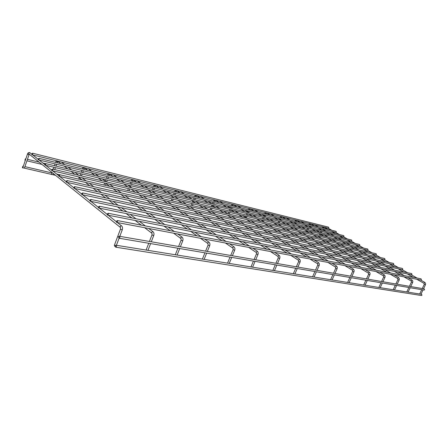 <?xml version="1.0" encoding="UTF-8"?>
<svg xmlns="http://www.w3.org/2000/svg" width="448" height="448" viewBox="0 0 448 448"><rect width="100%" height="100%" fill="white"/><g stroke="black" fill="none" stroke-linecap="round" stroke-linejoin="round"><path stroke-width="0.67" d="M23.968 168.017L22.753 167.899L23.968 168.017M120.411 229.264L114.33 245.386L114.996 246.596M52.556 174.614L51.363 174.502L52.556 174.614M22.618 166.734L22.417 167.692L22.618 166.734M116.564 222.398L117.499 221.866L117.494 220.578L116.558 221.116L116.564 222.398L420.846 280.028L421.422 279.692L421.053 278.83L117.51 220.584M25.133 159.393L24.931 160.339L25.133 159.393M421.406 295.518L421.977 295.193L421.579 294.314L115.825 245.196M114.974 245.739L115.802 245.196L116.514 246.635L115.69 247.178L114.974 245.739M423.982 290.08L424.57 289.75L424.178 288.87L119.224 236.242M118.356 236.785L119.202 236.236L119.907 237.675L119.062 238.224L118.356 236.785M107.358 215.04L108.276 214.514L108.287 213.265L107.369 213.791L107.358 215.04L411.41 274.742L411.981 274.411L411.622 273.56L108.304 213.27M98.504 207.967L99.4 207.441L99.434 206.231L98.532 206.752L98.504 207.967L402.203 269.584L402.769 269.259L402.427 268.425L99.445 206.231M89.981 201.152L393.215 264.55L393.775 264.225L393.445 263.402L90.922 199.461L90.026 199.97L89.981 201.152L90.86 200.637L90.91 199.461M81.771 194.594L82.639 194.085L82.695 192.937L81.833 193.446L81.771 194.594L384.44 259.633L384.989 259.314L384.675 258.502L82.712 192.937M375.855 254.828L376.41 254.509L376.107 253.714L74.794 186.654L73.931 187.152L73.858 188.272L74.71 187.768L74.782 186.648M367.478 250.141L368.026 249.822L367.735 249.038L67.161 180.589M66.315 181.082L66.231 182.174L67.066 181.681L67.15 180.589L66.315 181.082M58.867 176.288L359.302 245.554L359.828 245.235L359.548 244.462L59.791 174.737L58.962 175.224L58.867 176.288L59.685 175.801L59.786 174.737M51.761 170.61L351.299 241.069L351.82 240.755L351.551 239.994L52.679 169.086L51.862 169.568L51.761 170.61L52.562 170.122L52.668 169.081M44.89 165.116L45.679 164.64L45.791 163.621L45.002 164.102L44.89 165.116L343.476 236.69L343.986 236.37L343.728 235.626L45.802 163.626M38.248 159.807L335.821 232.4L336.325 232.086L336.073 231.347L39.155 158.346L38.371 158.816L38.248 159.807L39.021 159.337L39.144 158.34M31.825 154.672L32.586 154.207L32.715 153.233L31.954 153.703L31.825 154.672L328.334 228.206L328.832 227.892L328.586 227.164L32.721 153.238M117.426 222.561L121.57 225.87C122.595 226.862 122.819 228.211 122.231 229.925L120.462 229.135L120.506 227.539C119.93 226.666 120.221 226.089 121.38 225.809L121.789 226.055M119.806 236.337L122.276 229.802M29.008 154.666L27.468 154.134C27.507 153.261 28.185 152.712 29.484 152.499M120.316 227.382L29.036 154.028C28.476 153.244 28.7 152.774 29.719 152.611L30.072 152.824M148.753 228.497L152.998 231.722C154.022 232.674 154.252 233.979 153.681 235.631L151.99 234.864L151.995 233.33C151.463 232.501 151.743 231.946 152.83 231.666L153.171 231.862M151.295 241.774L153.726 235.519M57.512 161.717L56.039 161.202L56.246 160.731M61.023 163.722L57.512 161.045M177.716 233.979L182.022 237.126C183.053 238.045 183.288 239.305 182.728 240.901L181.11 240.156L181.07 238.678C180.589 237.888 180.852 237.356 181.877 237.076L182.162 237.233M180.387 246.798L182.767 240.806M84.235 168.336L82.824 167.821L83.026 167.373M87.92 170.335L84.308 167.686M204.562 239.064L208.914 242.127C209.944 243.023 210.185 244.238 209.642 245.778L208.079 245.056L208.012 243.634C207.564 242.883 207.827 242.368 208.785 242.088L209.031 242.211M207.34 251.446L209.675 245.7M109.346 174.546L107.985 174.042L108.186 173.611M113.17 176.546L109.474 173.93M229.516 243.79L233.901 246.781C234.926 247.643 235.172 248.819 234.64 250.314L233.134 249.609L233.038 248.237C232.63 247.52 232.882 247.022 233.789 246.742L233.996 246.848M232.383 255.769L234.674 250.242M132.978 180.393L131.667 179.9L131.869 179.486M252.778 248.198L257.18 251.115C258.194 251.95 258.446 253.092 257.93 254.537L256.474 253.848L256.351 252.526L257.079 251.082L257.37 251.328M255.713 259.795L257.953 254.475M155.26 185.909L154 185.422L154.19 185.018M274.512 252.314L278.914 255.158C279.922 255.97 280.174 257.079 279.67 258.479L278.258 257.807L278.118 256.525L278.824 255.13L279.082 255.338M277.497 263.558L279.692 258.423M176.31 191.117L175.09 190.635L175.28 190.249M298.575 260.299L299.398 259.09M298.491 260.271L298.648 261.514L300.042 262.119M196.224 196.045L195.037 195.569L195.222 195.194M317.671 263.81L318.461 262.618M317.598 263.788L317.766 264.992L319.122 265.586M215.085 200.71L213.937 200.245L214.122 199.881M335.619 267.109L336.375 265.938M335.552 267.086L335.737 268.257L337.053 268.839M232.982 205.139L231.862 204.68L232.047 204.327M352.52 270.217L353.242 269.069M352.458 270.194L352.649 271.331L353.931 271.908M249.99 209.345L248.898 208.891L249.077 208.55M368.458 273.146L369.158 272.02M368.402 273.129L368.603 274.232L369.768 274.708M266.168 213.343L265.104 212.901L265.278 212.565M383.516 275.912L384.188 274.809M383.779 276.97L384.821 277.441M281.266 217.874L281.562 217.179L280.532 216.714L280.706 216.395M397.762 278.533L398.418 277.452M398.031 279.563L399.056 280.034M296.262 220.786L295.249 220.354L295.417 220.041M411.264 281.014L411.897 279.955M411.533 282.016L412.546 282.486M310.285 224.258L309.294 223.832L309.462 223.524M424.082 283.371L424.693 282.335M424.346 284.351L425.348 284.81M323.686 227.567L322.711 227.153L322.879 226.85M51.408 174.378L24.388 168.146L29.226 154.179M29.501 152.499L31.713 154.129M119.09 238.23L116.418 245.291M32.648 154.879L38.125 159.253M39.077 160.009L44.755 164.545M53.222 169.215L53.906 167.278L45.73 165.323L51.615 170.022M52.595 170.806L58.71 175.689M59.707 176.484L66.058 181.552M67.077 182.364L73.674 187.634M74.71 188.462L81.57 193.939M82.622 194.779L89.762 200.474M90.832 201.331L98.263 207.267M99.361 208.141L107.1 214.318M108.214 215.208L116.284 221.654M22.77 167.86L27.44 154.207M57.142 162.77L57.753 161.218M150.595 243.583L147.969 250.359M61.298 161.98L64.809 164.651M67.973 167.059L71.68 169.876M80.035 175.577L80.707 173.701L74.878 172.312L78.781 175.28M81.99 177.722L86.117 180.863M89.354 183.316L93.71 186.637M96.964 189.106L101.573 192.612M104.843 195.104L109.71 198.8M113.002 201.309L118.143 205.212M121.458 207.738L126.885 211.865M130.222 214.402L135.962 218.764M139.317 221.318L145.382 225.932M55.552 175.336L52.937 174.731L53.346 173.566M53.939 171.875L54.186 171.181M54.751 169.579L55.429 167.642L71.047 171.394L74.934 174.367M55.978 166.085L56.61 164.287M151.95 234.97L149.436 241.455M148.736 243.27L146.104 250.062M64.176 166.135L67.866 168.958M78.131 176.809L82.242 179.962M85.462 182.42L89.807 185.746M93.044 188.227L97.63 191.733M100.895 194.23L105.739 197.938M109.021 200.452L114.145 204.366M117.449 206.898L122.858 211.036M126.185 213.584L131.902 217.958M135.246 220.517L141.299 225.148M144.659 227.718L151.833 233.212M51.38 174.462L52.058 172.53M54.454 165.715L55.082 163.918M55.619 162.394L56.017 161.263M83.877 169.338L84.498 167.826M179.698 248.534L177.111 255.041M88.144 168.638L91.762 171.282M95.026 173.662L98.84 176.445M105.358 181.199L105.89 179.738L102.127 178.842L106.142 181.77M109.441 184.178L113.686 187.275M117.006 189.694L121.481 192.959M124.818 195.39L129.539 198.834M132.894 201.281L137.872 204.915M141.243 207.374L146.496 211.21M149.884 213.679L155.428 217.722M158.833 220.209L164.685 224.476M168.101 226.968L174.283 231.476M80.22 179.486L80.522 178.646M81.502 175.924L82.174 174.054L98.246 177.912M82.718 172.547L83.345 170.811M181.07 240.246L178.595 246.484M177.906 248.231L175.319 254.755M91.168 172.715L94.97 175.504M98.235 177.906L102.245 180.846M105.532 183.26L109.76 186.362M113.07 188.787L117.527 192.058M120.854 194.499L125.558 197.949M128.901 200.402L133.868 204.047M137.228 206.511L142.464 210.358M145.846 212.834L151.374 216.894M154.767 219.38L160.608 223.664M164.018 226.167L170.184 230.692M173.606 233.201L180.942 238.582M78.753 179.144L79.274 177.688M81.25 172.194L81.878 170.453M82.41 168.98L82.802 167.882M108.987 175.515L109.631 174.042M206.662 253.12L204.126 259.381M113.355 174.894L117.057 177.498M120.4 179.85L124.303 182.594M127.658 184.957L131.774 187.852M135.145 190.221L139.479 193.273M142.862 195.653L147.431 198.867M150.83 201.264L155.641 204.646M159.057 207.049L164.125 210.616M167.558 213.03L172.9 216.787M176.344 219.212L181.972 223.171M185.427 225.602L191.363 229.779M194.83 232.215L201.085 236.622M105.375 185.338L106.008 183.607M106.641 181.888L107.307 180.079M107.845 178.618L108.466 176.938M208.046 245.134L205.61 251.149M204.932 252.829L202.39 259.101M116.497 178.898L120.389 181.647M107.307 180.085L123.743 184.022L127.831 186.917M131.191 189.297L135.514 192.349M138.891 194.74L143.444 197.96M146.838 200.362L151.637 203.756M155.042 206.164L160.098 209.742M163.52 212.162L168.851 215.93M172.284 218.361L177.906 222.337M181.35 224.773L187.275 228.967M190.736 231.414L196.98 235.833M200.452 238.286L207.906 243.555M103.953 185.007L104.675 183.058M106.434 178.276L107.05 176.59M107.576 175.168L107.968 174.098M132.63 181.328L133.286 179.894M231.717 257.382L229.225 263.413M137.066 180.774L140.846 183.35M144.245 185.668L148.221 188.378M151.911 190.887L155.826 193.558M159.253 195.894L163.654 198.895M167.098 201.242L171.735 204.4M175.185 206.758L180.068 210.084M183.529 212.442L188.664 215.942M192.136 218.31L197.546 221.995M201.029 224.37L206.718 228.25M210.213 230.63L216.205 234.718M219.705 237.098L226.016 241.405M129.052 190.848L129.763 188.955M130.508 186.962L130.967 185.752L147.689 189.762M131.499 184.335L132.11 182.706M233.106 249.676L230.709 255.483M230.042 257.096L227.545 263.144M133.263 179.878L136.92 182.381M140.308 184.705L144.273 187.421M147.683 189.756L151.855 192.618M155.277 194.958L159.667 197.971M163.1 200.323L167.726 203.493M171.17 205.85L176.042 209.188M179.497 211.557L184.626 215.068M188.093 217.442L193.486 221.138M196.963 223.524L202.647 227.416M206.136 229.802L212.117 233.906M215.611 236.298L221.917 240.615M225.417 243.012L232.949 248.175M127.68 190.529L128.391 188.636M129.332 186.133L129.595 185.422L127.669 184.962M130.127 184.005L130.743 182.37M131.258 180.992L131.65 179.95M154.918 186.81L155.59 185.416L159.298 187.886M255.058 261.352L252.61 267.17M159.421 186.318L163.251 188.86M166.706 191.145L170.738 193.816M174.199 196.112L178.438 198.923M181.91 201.225L186.374 204.182M189.851 206.489L194.544 209.597M198.033 211.91L202.966 215.18M206.461 217.498L211.646 220.937M215.152 223.255L220.606 226.873M224.118 229.197L229.852 232.999M233.363 235.329L239.394 239.327M242.917 241.657L249.262 245.862M151.385 196.045L152.085 194.208M153.059 191.671L153.278 191.1L170.229 195.166M153.804 189.722L154.409 188.143M256.446 253.91L254.089 259.515M253.434 261.072L250.981 266.907M162.742 190.176L166.768 192.858M170.218 195.16L174.451 197.977M177.918 200.284L182.37 203.252M185.842 205.565L190.523 208.684M194.006 211.002L198.929 214.278M202.423 216.608L207.603 220.058M211.103 222.387L216.546 226.016M220.052 228.351L225.781 232.165M229.292 234.5L235.318 238.515M238.834 240.856L245.174 245.078M248.69 247.425L256.278 252.476M150.058 195.731L150.758 193.894M152.477 189.403L153.082 187.824M153.591 186.48L153.983 185.466M175.974 191.985L176.658 190.635M276.853 265.059L274.45 270.676M180.516 191.548L184.397 194.057M187.886 196.314L191.962 198.946M215.846 207.799L211.54 205.061L195.474 201.214L199.746 203.98M203.252 206.242L207.754 209.154M211.266 211.422L215.992 214.48M219.509 216.754L224.476 219.968M227.998 222.242L233.218 225.618M236.746 227.898L242.228 231.442M245.756 233.722L251.513 237.446M255.041 239.725L261.094 243.639M264.622 245.918L270.984 250.034M172.48 200.95L173.174 199.17M174.328 196.202L191.481 200.262M174.871 194.818L175.465 193.284M278.236 257.863L275.918 263.284M275.274 264.79L272.866 270.424M176.674 190.641L180.426 193.077M183.91 195.339L187.981 197.982M191.47 200.25L195.748 203.028M199.248 205.302L203.739 208.219M207.245 210.498L211.971 213.567M215.482 215.846L220.444 219.066M223.961 221.357L229.174 224.739M232.697 227.03L238.174 230.586M241.702 232.876L247.458 236.611M250.986 238.902L257.034 242.833M260.562 245.123L266.918 249.25M270.446 251.541L278.057 256.486M171.192 200.648L171.886 198.867M172.418 197.495L172.687 196.801M173.583 194.505L174.182 192.97M174.686 191.666L175.073 190.68M294.857 256.166L299.258 258.944C300.255 259.734 300.513 260.809 300.02 262.164L297.886 267.075M195.888 196.879L196.594 195.574M297.254 268.526L294.896 273.963M200.469 196.498L204.383 198.968M207.906 201.197L212.01 203.795M229.298 210.991L229.914 209.468L215.55 206.03L219.85 208.751M223.384 210.98L227.909 213.842M231.442 216.076L236.202 219.083M239.736 221.318L244.726 224.476M248.265 226.71L253.501 230.02M257.04 232.26L262.539 235.738M266.078 237.972L271.846 241.618M275.386 243.852L281.445 247.682M284.973 249.917L291.334 253.938M192.444 205.593L193.127 203.862M193.654 202.535L193.922 201.846M194.802 199.634L195.39 198.145M298.626 261.559L296.346 266.812M295.719 268.268L293.35 273.711M196.616 195.586L200.402 197.994M203.913 200.222L208.018 202.826M219.374 210.039L223.899 212.912M227.427 215.152L232.176 218.165M235.71 220.41L240.699 223.574M244.233 225.82L249.469 229.146M253.002 231.392L258.502 234.881M262.035 237.126L267.809 240.789M271.342 243.034L277.402 246.882M280.93 249.122L287.291 253.165M290.819 255.399L298.435 260.238M191.19 205.302L191.873 203.566M192.399 202.238L192.836 201.141M193.547 199.332L194.141 197.837M194.639 196.577L195.02 195.608M313.953 259.784L318.338 262.5C319.329 263.267 319.581 264.309 319.105 265.625L317.01 270.374M214.76 201.522L215.482 200.256M316.389 271.779L314.07 277.043M219.363 201.18L223.306 203.622M226.845 205.817L230.978 208.376M234.522 210.571L238.857 213.259M242.402 215.454L246.949 218.271M250.499 220.472L255.27 223.423M258.815 225.624L263.822 228.721M267.366 230.922L272.614 234.17M276.158 236.365L281.658 239.775M285.197 241.97L290.97 245.543M294.504 247.733L300.558 251.485M304.086 253.669L310.436 257.606M211.355 209.994L212.033 208.309M212.554 207.015L212.974 205.974M213.685 204.198L214.267 202.748M317.75 265.031L315.51 270.116M314.888 271.527L312.57 276.802M215.505 200.273L219.318 202.642M222.852 204.842L226.979 207.413M230.524 209.614L234.853 212.307M238.398 214.514L242.945 217.342M246.49 219.548L251.255 222.51M254.8 224.717L259.801 227.83M263.346 230.037L268.593 233.296M272.138 235.502L277.637 238.924M281.176 241.13L286.95 244.72M290.483 246.921L296.542 250.684M300.07 252.879L306.421 256.833M309.943 259.022L317.554 263.754M210.134 209.709L210.812 208.023M211.333 206.73L211.91 205.296M212.464 203.902L213.052 202.451M213.545 201.225L213.92 200.278M331.901 263.183L336.263 265.838C337.249 266.582 337.501 267.596 337.036 268.878L334.981 273.476M232.663 205.923L233.402 204.702M334.37 274.842L332.097 279.938M237.283 205.626L241.242 208.034M244.798 210.196L248.942 212.716M252.498 214.883L256.85 217.526M260.406 219.688L264.964 222.46M268.514 224.622L273.297 227.534M276.847 229.69L281.854 232.736M285.398 234.892L290.651 238.09M294.19 240.24L299.69 243.589M303.223 245.739L308.986 249.245M312.514 251.39L318.55 255.063M322.067 257.202L328.395 261.05M229.303 214.166L229.97 212.531M230.485 211.271L231.034 209.927M231.605 208.527L232.176 207.116M335.72 268.29L333.519 273.224M332.909 274.59L330.63 279.703M233.43 204.714L237.255 207.054M240.806 209.222L244.95 211.753M248.506 213.926L252.851 216.58M256.407 218.747L260.966 221.53M264.516 223.703L269.293 226.621M272.843 228.788L277.85 231.846M281.4 234.013L286.647 237.216M290.192 239.383L295.691 242.743M299.225 244.899L304.993 248.422M308.521 250.578L314.563 254.268M318.08 256.418L324.419 260.288M327.925 262.427L335.513 267.064M228.116 213.892L228.782 212.251M230.485 208.068L230.989 206.825M231.476 205.632L231.851 204.708M348.807 266.381L353.147 268.979C354.116 269.707 354.374 270.693 353.92 271.936L351.898 276.399M249.676 210.106L250.426 208.925M351.305 277.721L349.07 282.666M254.302 209.849L258.272 212.218M261.834 214.351L265.989 216.838M269.55 218.966L273.907 221.575M277.463 223.703L282.027 226.43M285.583 228.558L290.36 231.414M293.91 233.542L298.911 236.533M302.456 238.655L307.698 241.791M311.231 243.902L316.719 247.184M320.247 249.295L325.993 252.734M329.504 254.834L335.518 258.434M339.024 260.529L345.324 264.298M246.434 217.952L247.016 216.541M247.526 215.314L248.136 213.836L248.517 213.931M248.668 212.548L249.194 211.266M352.638 271.359L350.47 276.153M349.877 277.474L347.637 282.436M250.454 208.936L254.29 211.238M257.852 213.377L262.007 215.874M263.732 219.162L264.337 217.717L265.58 218.019L269.92 220.629M273.482 222.762L278.04 225.501M281.596 227.64L286.373 230.507M289.923 232.641L294.93 235.648M298.474 237.776L303.716 240.923M307.255 243.051L312.743 246.344M316.271 248.466L322.022 251.922M325.539 254.033L331.565 257.65M335.07 259.75L341.376 263.542M344.865 265.636L352.425 270.172M245.42 217.325L245.857 216.266M246.361 215.04L246.971 213.556L234.534 210.577M247.643 211.926L248.035 210.986M248.517 209.821L248.886 208.919M364.762 269.405L369.068 271.942C370.031 272.653 370.289 273.616 369.841 274.826L367.858 279.154M265.854 214.082L266.622 212.94M367.276 280.437L365.081 285.236M270.486 213.858L274.456 216.199M278.023 218.299L282.184 220.752M285.746 222.852L290.102 225.417M293.658 227.511L298.217 230.199M301.767 232.288L306.538 235.099M310.083 237.188L315.078 240.134M318.612 242.217L323.837 245.291M327.359 247.369L332.83 250.594M336.342 252.661L342.065 256.032M345.559 258.093L351.551 261.621M355.029 263.67L361.295 267.361M262.881 221.194L263.234 220.354M264.964 216.222L265.384 215.219M368.592 274.254L366.464 278.914M365.876 280.196L363.681 285.012M266.644 212.951L270.486 215.225M274.053 217.33L278.208 219.789M281.775 221.9L286.126 224.476M289.688 226.576L294.246 229.275M297.802 231.375L302.574 234.198M306.118 236.298L311.114 239.249M314.653 241.343L319.883 244.434M323.411 246.523L328.882 249.76M332.399 251.838L338.128 255.226M341.628 257.298L347.626 260.842M351.114 262.903L357.386 266.61M360.858 268.666L368.374 273.112M261.884 220.59L262.097 220.086M262.595 218.893L263.2 217.448L252.51 214.889M263.962 215.622L264.247 214.939M264.723 213.808L265.093 212.923M379.837 272.261L384.115 274.747C385.062 275.436 385.319 276.371 384.882 277.553L382.939 281.753M281.562 217.179L282.016 216.754M382.362 283.002L380.206 287.666M285.897 217.683L289.867 219.985M293.429 222.057L297.584 224.476M301.146 226.542L305.497 229.068M309.047 231.134L313.594 233.778M317.139 235.833L321.899 238.599M325.433 240.654L330.411 243.544M333.934 245.594L339.142 248.618M342.647 250.656L348.096 253.82M351.59 255.847L357.28 259.157M360.758 261.178L366.71 264.634M370.171 266.644L376.393 270.262M278.527 224.342L278.678 223.989M279.171 222.824L279.765 221.418L281.786 221.906M280.476 219.744L280.801 218.977M383.662 276.993L381.573 281.518M380.996 282.766L378.834 287.448M383.466 275.895L383.673 276.97M282.066 216.776L285.908 219.016M289.47 221.094L293.63 223.518M293.894 226.318L294.482 224.946L297.203 225.602L301.543 228.127M305.094 230.205L309.646 232.859M313.191 234.926L317.957 237.703M321.49 239.764L326.474 242.67M330.002 244.726L335.216 247.761M338.727 249.81L344.176 252.991M347.676 255.03L353.377 258.356M356.86 260.383L362.824 263.861M366.29 265.882L372.523 269.517M375.973 271.527L383.438 275.878M276.926 225.243L277.066 224.918M278.062 222.561L278.656 221.15L269.562 218.977M279.496 219.167L279.692 218.708M280.157 217.599L280.526 216.737M394.106 274.96L398.345 277.396C399.286 278.074 399.543 278.981 399.112 280.129L397.208 284.217M295.966 221.486L296.716 220.399L300.602 222.628M396.642 285.432L394.526 289.968M300.58 221.323L304.545 223.597M308.106 225.641L312.256 228.021M315.806 230.054L320.146 232.546M323.691 234.578L328.227 237.177M331.761 239.204L336.504 241.926M340.021 243.942L344.982 246.786M348.488 248.797L353.668 251.77M357.162 253.775L362.578 256.878M366.05 258.871L371.711 262.119M375.166 264.102L381.08 267.49M384.513 269.461L390.69 273.006M292.774 228.934L292.958 228.508M295.26 223.121L295.501 222.566M397.919 279.586L395.87 283.987M395.304 285.202L393.182 289.75M397.718 278.516L397.93 279.563M304.164 224.678L308.319 227.069M311.87 229.113L316.215 231.61M319.76 233.654L324.302 236.264M327.835 238.302L332.584 241.035M336.106 243.062L341.074 245.918M344.585 247.94L349.77 250.925M353.27 252.935L358.691 256.06M362.174 258.059L367.842 261.324M371.302 263.318L377.227 266.722M380.671 268.705L386.859 272.266M390.281 274.238L397.695 278.505M291.687 228.676L292.001 227.948M292.807 226.061L293.395 224.683M294.879 221.222L295.238 220.377M407.63 277.525L411.835 279.905C412.765 280.566 413.022 281.456 412.597 282.576L410.726 286.552M309.994 224.935L310.783 223.888M410.172 287.728L408.089 292.146M314.597 224.801L318.556 227.041M322.106 229.057L326.245 231.398M329.784 233.408L334.113 235.855M337.641 237.86L342.16 240.419M345.677 242.413L350.403 245.09M353.903 247.078L358.842 249.872M362.326 251.849L367.483 254.772M370.955 256.738L376.337 259.79M379.786 261.744L385.409 264.93M388.842 266.874L394.71 270.2M398.121 272.132L404.247 275.604M306.846 232.204L307.182 231.42M307.95 229.65L308.532 228.312L311.881 229.118M309.372 226.363L309.534 225.988M411.432 282.038L409.416 286.328M408.862 287.51L406.778 291.934M411.225 280.997L411.443 282.016M310.806 223.899L314.63 226.078M318.186 228.099L322.325 230.451M325.87 232.467L330.198 234.931M333.732 236.942L338.257 239.512M341.779 241.517L346.511 244.205M350.017 246.198L354.962 249.01M358.456 250.998L363.614 253.932M367.091 255.909L372.484 258.972M375.945 260.938L381.578 264.141M385.017 266.095L390.897 269.444M394.313 271.387L400.456 274.876M403.85 276.808L411.202 280.986M305.777 231.958L306.247 230.871M306.886 229.398L307.468 228.054L301.157 226.548M308.93 224.672L309.282 223.849M420.47 279.955L424.637 282.29C425.555 282.934 425.807 283.802 425.398 284.894L423.556 288.764M323.394 228.234L324.195 227.214M423.013 289.912L420.969 294.213M327.986 228.116L331.929 230.328M335.474 232.316L339.595 234.623M343.123 236.606L347.43 239.019M350.946 240.99L355.449 243.51M358.949 245.47L363.647 248.108M367.13 250.062L372.042 252.812M375.508 254.755L380.626 257.622M384.076 259.56L389.424 262.556M392.851 264.477L398.429 267.602M401.839 269.511L407.658 272.776M411.04 274.669L417.116 278.074M320.292 235.334L320.774 234.237M321.384 232.837L321.955 231.532M424.256 284.368L422.274 288.546M421.725 289.694L419.681 294.006M416.73 279.25L424.021 283.349L424.262 284.351M324.212 227.226L328.026 229.37M331.57 231.364L335.698 233.682M339.231 235.67L343.543 238.095M347.066 240.078L351.574 242.609M355.079 244.58L359.783 247.229M363.278 249.189L368.189 251.955M371.666 253.904L376.796 256.794M380.251 258.737L385.61 261.75M389.043 263.682L394.638 266.823M398.048 268.744L403.889 272.026M407.277 273.93L413.37 277.357M319.245 235.088L319.85 233.705M320.337 232.59L320.908 231.28L315.818 230.065M322.353 227.976L322.706 227.164M22.798 167.776L22.417 167.692M59.679 174.731L56.622 174.014M51.918 172.922L24.903 166.639M23.313 166.27L22.893 166.174M293.395 224.689L285.757 222.858M41.972 164.422L26.902 160.81M25.312 160.429L24.931 160.339M45.506 163.671L42.862 163.033M39.116 162.131L27.418 159.303M25.827 158.922L25.407 158.816M421.417 295.523L115.69 247.178M423.998 290.08L119.062 238.224M375.866 254.834L73.858 188.272M367.489 250.141L66.231 182.174"/></g></svg>

